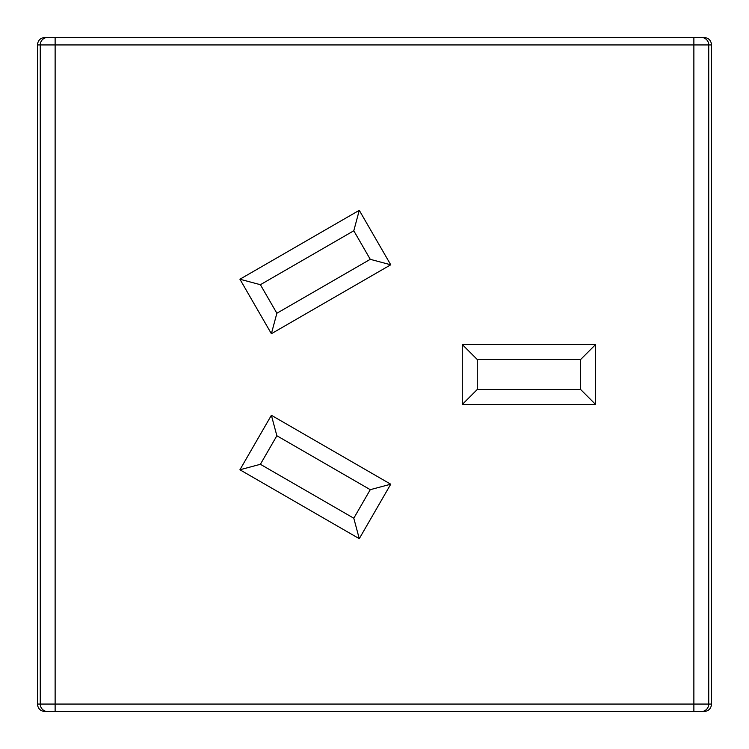 <?xml version="1.0" encoding="UTF-8"?>
<svg xmlns="http://www.w3.org/2000/svg" width="749" height="749" viewBox="0 0 749 749"><rect width="100%" height="100%" fill="white"/><g stroke="black" fill="none" stroke-linecap="round" stroke-linejoin="round"><path stroke-width="1.12" d="M37.45 44.94L40.268 44.94L40.268 704.06L55.126 704.06L55.126 37.45L44.94 37.45C40.39 37.89 37.899 40.39 37.45 44.94L37.45 704.06L40.268 704.06A7.49 7.424 90 0 0 47.693 711.55L704.06 711.55C708.61 711.11 711.101 708.61 711.55 704.06L711.55 44.94L693.874 44.94L693.874 711.55M37.45 704.06C37.899 708.61 40.39 711.11 44.94 711.55L47.693 711.55M55.126 37.45L704.06 37.45C708.61 37.89 711.101 40.39 711.55 44.94M390.735 484.2L359.277 538.681L239.923 469.773L271.381 415.292L390.735 484.2L370.268 489.677L353.79 518.224L260.39 464.296L276.868 435.749L370.268 489.677M271.381 415.292L276.868 435.749M359.277 538.681L353.79 518.224M239.923 469.773L260.39 464.296M370.268 259.323L276.868 313.251L260.39 284.704L353.79 230.776L370.268 259.323L390.735 264.8L271.381 333.708L276.868 313.251M271.381 333.708L239.923 279.227L359.277 210.319L353.79 230.776M239.923 279.227L260.39 284.704M462.283 344.54L462.283 404.46L477.263 389.48L477.263 359.52L462.283 344.54L595.605 344.54L580.625 359.52L580.625 389.48L595.605 404.46L595.605 344.54M477.263 389.48L580.625 389.48M580.625 359.52L477.263 359.52M359.277 210.319L390.735 264.8M711.55 704.06L708.732 704.06L708.732 44.94A7.49 7.424 -90 0 0 701.307 37.45M693.874 37.45L693.874 44.94L40.268 44.94A7.49 7.424 -90 0 1 47.693 37.45M55.126 711.55L55.126 704.06L708.732 704.06A7.49 7.424 90 0 1 701.307 711.55M462.283 404.46L595.605 404.46"/></g></svg>
